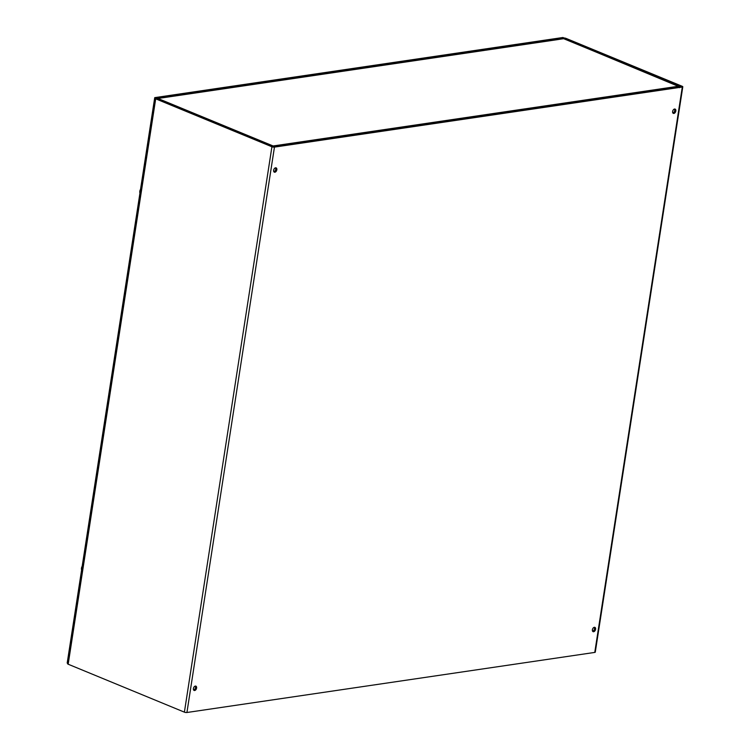 <?xml version="1.0" encoding="UTF-8"?>
<svg xmlns="http://www.w3.org/2000/svg" width="750" height="750" viewBox="0 0 750 750"><rect width="100%" height="100%" fill="white"/><g stroke="black" fill="none" stroke-linecap="round" stroke-linejoin="round"><path stroke-width="1.12" d="M276.825 169.781A2.325 1.481 -67.6 0 1 274.35 172.162A2.325 1.481 -67.6 0 1 273.863 169.453A2.325 1.481 -67.6 0 1 276.122 167.869A2.325 1.481 -67.6 0 1 276.825 169.781M273.872 171.759A2.325 1.481 112.4 0 0 275.728 169.331A2.325 1.481 112.4 0 0 275.494 167.822M196.594 688.059A2.325 1.481 -67.6 0 1 194.119 690.441A2.325 1.481 -67.6 0 1 193.631 687.722A2.325 1.481 -67.6 0 1 195.891 686.138A2.325 1.481 -67.6 0 1 196.594 688.059M193.641 690.028A2.325 1.481 112.4 0 0 195.497 687.6A2.325 1.481 112.4 0 0 195.262 686.1M672.628 111.469A2.325 1.481 -67.6 0 1 675.112 109.088A2.325 1.481 -67.6 0 1 675.591 111.797A2.325 1.481 -67.6 0 1 673.341 113.381A2.325 1.481 -67.6 0 1 672.628 111.469M672.863 112.978A2.325 1.481 112.4 0 0 674.494 111.347A2.325 1.481 112.4 0 0 674.484 109.041M592.397 629.747A2.325 1.481 -67.6 0 1 594.872 627.356A2.325 1.481 -67.6 0 1 595.359 630.075A2.325 1.481 -67.6 0 1 593.109 631.659A2.325 1.481 -67.6 0 1 592.397 629.747M592.631 631.247A2.325 1.481 112.4 0 0 594.253 629.616A2.325 1.481 112.4 0 0 594.253 627.319M682.8 86.775L595.275 652.163A1.809 0.497 -171.2 0 1 594.769 652.416L186.928 712.5A1.809 0.497 -171.2 0 1 184.397 712.153L68.175 664.219A1.809 0.497 -171.2 0 1 67.631 663.759L155.156 98.372A1.809 0.497 8.8 0 0 155.7 98.831L271.922 146.766A1.809 0.497 8.8 0 0 274.453 147.112L682.303 87.028A1.809 0.497 8.8 0 0 682.8 86.775A1.809 0.497 8.8 0 0 682.256 86.316L566.025 38.381A1.809 0.497 8.8 0 0 563.503 38.034L557.653 38.897L557.559 39.478M156.759 98.578L162.6 97.716L161.503 97.256L155.653 98.119A1.809 0.497 8.8 0 0 155.156 98.372M557.653 38.897L558.759 39.347L564.966 38.541L681.197 86.569L273.347 146.662L156.769 98.681M163.434 97.594A1.809 1.303 -98.4 0 0 163.144 97.594L557.531 39.487A1.809 1.303 81.6 0 1 558.056 39.553L163.678 97.659A1.809 1.303 -98.4 0 0 163.622 97.641M558.056 39.553L563.541 38.644A1.809 1.153 -67.6 0 1 563.962 38.691L679.509 86.822M163.678 97.659L157.819 98.419L273.122 145.969L272.362 146.353M157.088 98.812A1.809 1.153 -67.6 0 1 157.819 98.419M273.028 146.625L273.122 145.969L678.844 86.194L563.541 38.644M273.844 146.588L273.122 145.969M679.744 87.703L678.844 86.194M154.725 97.641L562.931 37.5L564.038 37.959L155.831 98.091L154.725 97.641L67.2 663.028L67.706 663.234M82.162 566.362A2.934 1.875 112.4 0 0 81.516 567.816L81.909 567.994M81.403 568.584A2.934 1.875 112.4 0 0 81.619 569.888M140.512 189.441A2.934 1.875 112.4 0 0 139.866 190.894L140.269 191.072M139.753 191.653A2.934 1.875 112.4 0 0 139.969 192.966M155.7 98.831L68.175 664.219M564.966 38.541L564.881 39.075M184.397 712.153L271.922 146.766M274.453 147.112L186.928 712.5M594.769 652.416L682.303 87.028"/></g></svg>
